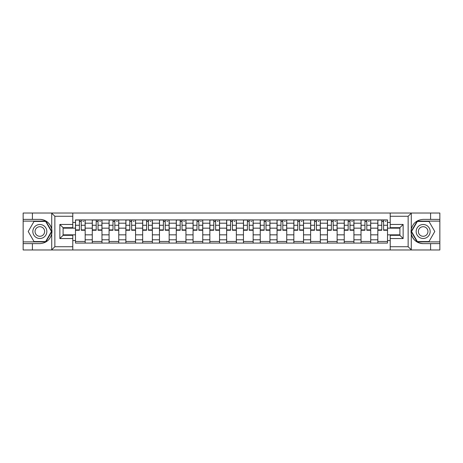 <?xml version="1.0" encoding="UTF-8"?>
<svg xmlns="http://www.w3.org/2000/svg" width="463" height="463" viewBox="0 0 463 463"><rect width="100%" height="100%" fill="white"/><g stroke="black" fill="none" stroke-linecap="round" stroke-linejoin="round"><path stroke-width="0.69" d="M407.764 249.968L439.85 249.968L439.85 221.111L417.163 221.111L411.161 231.5L417.163 241.889L439.85 241.889M72.789 249.968L390.211 249.968L390.211 235.32L399.905 235.32L399.905 227.68L390.211 227.68L390.211 213.032L72.789 213.032L72.789 227.68L63.095 227.68L63.095 235.32L72.789 235.32L72.789 249.968L51.532 249.968L54.86 246.738L72.789 246.738M51.532 249.968L23.15 249.968L23.15 243.613L32.41 243.613L32.41 249.968L55.236 249.968M55.236 213.032L23.15 213.032L23.15 241.889L45.837 241.889L51.839 231.5L45.837 221.111L23.15 221.111M390.211 213.032L439.85 213.032L439.85 219.387L430.59 219.387L430.59 213.032L407.764 213.032M92.276 243.075L92.276 223.207L85.169 223.207L85.169 243.075M85.169 223.207L85.169 219.925M92.276 223.207L92.276 219.925M101.97 219.925L101.97 243.075M109.077 243.075L109.077 219.925M118.765 219.925L118.765 243.075M125.872 243.075L125.872 219.925M135.561 219.925L135.561 243.075M142.668 243.075L142.668 219.925M152.362 219.925L152.362 243.075M159.463 243.075L159.463 219.925M169.157 219.925L169.157 243.075M176.264 243.075L176.264 219.925M185.952 219.925L185.952 243.075M193.059 243.075L193.059 219.925M202.753 219.925L202.753 243.075M209.855 243.075L209.855 219.925M219.549 219.925L219.549 243.075M226.656 243.075L226.656 219.925M236.344 219.925L236.344 243.075M243.451 243.075L243.451 219.925M253.145 219.925L253.145 243.075M260.247 243.075L260.247 219.925M269.941 219.925L269.941 243.075M277.048 243.075L277.048 219.925M286.736 219.925L286.736 243.075M293.843 243.075L293.843 219.925M303.537 219.925L303.537 243.075M310.638 243.075L310.638 219.925M320.332 219.925L320.332 243.075M327.439 243.075L327.439 219.925M337.128 219.925L337.128 243.075M344.235 243.075L344.235 219.925M353.923 219.925L353.923 243.075M361.03 243.075L361.03 219.925M370.724 219.925L370.724 243.075M377.831 243.075L377.831 219.925M377.831 234.839L370.724 234.839M361.03 234.839L353.923 234.839M344.235 234.839L337.128 234.839M327.439 234.839L320.332 234.839M310.638 234.839L303.537 234.839M293.843 234.839L286.736 234.839M277.048 234.839L269.941 234.839M260.247 234.839L253.145 234.839M243.451 234.839L236.344 234.839M226.656 234.839L219.549 234.839M209.855 234.839L202.753 234.839M193.059 234.839L185.952 234.839M176.264 234.839L169.157 234.839M159.463 234.839L152.362 234.839M142.668 234.839L135.561 234.839M125.872 234.839L118.765 234.839M109.077 234.839L101.97 234.839M92.276 234.839L85.169 234.839M377.831 228.161L370.724 228.161M361.03 228.161L353.923 228.161M344.235 228.161L337.128 228.161M327.439 228.161L320.332 228.161M310.638 228.161L303.537 228.161M293.843 228.161L286.736 228.161M277.048 228.161L269.941 228.161M260.247 228.161L253.145 228.161M243.451 228.161L236.344 228.161M226.656 228.161L219.549 228.161M209.855 228.161L202.753 228.161M193.059 228.161L185.952 228.161M176.264 228.161L169.157 228.161M159.463 228.161L152.362 228.161M142.668 228.161L135.561 228.161M125.872 228.161L118.765 228.161M109.077 228.161L101.97 228.161M92.276 228.161L85.169 228.161M63.095 234.839L75.481 234.839L75.481 228.161L63.095 228.161M72.789 222.454L75.481 222.454L75.481 228.161M399.905 228.161L387.519 228.161L387.519 219.925L75.481 219.925L75.481 222.454M387.519 222.454L390.211 222.454M390.211 240.546L387.519 240.546L387.519 234.839L399.905 234.839M75.481 234.839L75.481 243.075L387.519 243.075L387.519 240.546M75.481 240.546L72.789 240.546M387.519 228.161L387.519 234.839M85.169 241.46L75.481 241.46M79.41 221.54L81.239 221.54M101.97 241.46L92.276 241.46M96.206 221.54L98.04 221.54M118.765 241.46L109.077 241.46M113.007 221.54L114.836 221.54M135.561 241.46L125.872 241.46M129.802 221.54L131.631 221.54M152.362 241.46L142.668 241.46M146.597 221.54L148.432 221.54M169.157 241.46L159.463 241.46M163.398 221.54L165.227 221.54M185.952 241.46L176.264 241.46M180.194 221.54L182.023 221.54M202.753 241.46L193.059 241.46M196.989 221.54L198.818 221.54M219.549 241.46L209.855 241.46M213.79 221.54L215.619 221.54M236.344 241.46L226.656 241.46M230.586 221.54L232.414 221.54M253.145 241.46L243.451 241.46M247.381 221.54L249.21 221.54M269.941 241.46L260.247 241.46M264.182 221.54L266.011 221.54M286.736 241.46L277.048 241.46M280.977 221.54L282.806 221.54M303.537 241.46L293.843 241.46M297.773 221.54L299.602 221.54M320.332 241.46L310.638 241.46M314.568 221.54L316.403 221.54M337.128 241.46L327.439 241.46M331.369 221.54L333.198 221.54M353.923 241.46L344.235 241.46M348.164 221.54L349.993 221.54M370.724 241.46L361.03 241.46M364.96 221.54L366.794 221.54M387.519 241.46L377.831 241.46M381.761 221.54L383.59 221.54M81.239 229.891L85.117 229.891L85.117 230.261L81.239 230.261L81.239 220.035L85.117 220.035L82.964 220.035M85.117 229.891L85.117 220.035M79.41 221.43L81.239 221.43M82.964 221.43L83.716 221.43M77.686 220.035L75.533 220.035L75.533 230.261L79.41 230.261L79.41 220.035L79.086 220.035M75.533 220.035L81.563 220.035M98.04 229.891L101.912 229.891L101.912 230.261L98.04 230.261L98.04 220.035L101.912 220.035L99.759 220.035M101.912 229.891L101.912 220.035M96.206 221.43L98.04 221.43M99.759 221.43L100.512 221.43M94.487 220.035L92.328 220.035L92.328 230.261L96.206 230.261L96.206 220.035L95.882 220.035M92.328 220.035L98.359 220.035M114.836 229.891L118.713 229.891L118.713 230.261L114.836 230.261L114.836 220.035L118.713 220.035L116.56 220.035M118.713 229.891L118.713 220.035M113.007 221.43L114.836 221.43M116.56 221.43L117.313 221.43M111.282 220.035L109.129 220.035L109.129 230.261L113.007 230.261L113.007 220.035L112.683 220.035M109.129 220.035L115.16 220.035M32.41 243.613L39.841 243.613C46.092 243.144 50.056 239.892 51.723 233.844L51.723 229.156C50.056 223.108 46.092 219.856 39.841 219.387L23.15 219.387M23.15 243.613L23.15 241.889M72.789 216.262L54.86 216.262L51.532 213.032L32.41 213.032L32.41 219.387M51.532 213.032L72.789 213.032M39.841 219.387A12.113 12.113 0 0 1 51.723 233.844L51.723 249.87M63.095 227.68L59.866 224.445L72.789 224.445M72.789 238.555L59.866 238.555L63.095 235.32M411.468 213.032L408.14 216.262L390.211 216.262M430.59 219.387L423.159 219.387C416.908 219.856 412.944 223.108 411.277 229.156L411.277 233.844C412.944 239.892 416.908 243.144 423.159 243.613L439.85 243.613M439.85 219.387L439.85 221.111M390.211 246.738L408.14 246.738L411.468 249.968L430.59 249.968L430.59 243.613M411.468 249.968L390.211 249.968M423.159 243.613A12.113 12.113 0 0 1 411.277 229.156L411.277 213.13M399.905 235.32L403.134 238.555L390.211 238.555M390.211 224.445L403.134 224.445L399.905 227.68M32.838 231.5A6.997 6.997 0 0 0 39.841 238.497A6.997 6.997 0 0 0 46.838 231.5A6.997 6.997 0 0 0 39.841 224.503A6.997 6.997 0 0 0 32.838 231.5M35.049 231.5A4.792 4.792 0 0 0 39.841 236.292A4.792 4.792 0 0 0 44.633 231.5A4.792 4.792 0 0 0 39.841 226.708A4.792 4.792 0 0 0 35.049 231.5M45.652 221.43L51.462 231.5L45.652 241.57L34.025 241.57L28.214 231.5L34.025 221.43L45.652 221.43M416.162 231.5A6.997 6.997 0 0 0 423.159 238.497A6.997 6.997 0 0 0 430.162 231.5A6.997 6.997 0 0 0 423.159 224.503A6.997 6.997 0 0 0 416.162 231.5M418.367 231.5A4.792 4.792 0 0 0 423.159 236.292A4.792 4.792 0 0 0 427.951 231.5A4.792 4.792 0 0 0 423.159 226.708A4.792 4.792 0 0 0 418.367 231.5M428.975 221.43L434.786 231.5L428.975 241.57L417.348 241.57L411.538 231.5L417.348 221.43L428.975 221.43M131.631 229.891L135.509 229.891L135.509 230.261L131.631 230.261L131.631 220.035L135.509 220.035L133.356 220.035M135.509 229.891L135.509 220.035M129.802 221.43L131.631 221.43M133.356 221.43L134.108 221.43M128.077 220.035L125.924 220.035L125.924 230.261L129.802 230.261L129.802 220.035L129.478 220.035M125.924 220.035L131.955 220.035M148.432 229.891L152.304 229.891L152.304 230.261L148.432 230.261L148.432 220.035L152.304 220.035L150.151 220.035M152.304 229.891L152.304 220.035M146.597 221.43L148.432 221.43M150.151 221.43L150.903 221.43M144.878 220.035L142.72 220.035L142.72 230.261L146.597 230.261L146.597 220.035L146.273 220.035M142.72 220.035L148.75 220.035M165.227 229.891L169.105 229.891L169.105 230.261L165.227 230.261L165.227 220.035L169.105 220.035L166.952 220.035M169.105 229.891L169.105 220.035M163.398 221.43L165.227 221.43M166.952 221.43L167.704 221.43M161.674 220.035L159.521 220.035L159.521 230.261L163.398 230.261L163.398 220.035L163.074 220.035M159.521 220.035L165.551 220.035M182.023 229.891L185.9 229.891L185.9 230.261L182.023 230.261L182.023 220.035L185.9 220.035L183.747 220.035M185.9 229.891L185.9 220.035M180.194 221.43L182.023 221.43M183.747 221.43L184.5 221.43M178.469 220.035L176.316 220.035L176.316 230.261L180.194 230.261L180.194 220.035L179.87 220.035M176.316 220.035L182.347 220.035M198.818 229.891L202.696 229.891L202.696 230.261L198.818 230.261L198.818 220.035L202.696 220.035L200.543 220.035M202.696 229.891L202.696 220.035M196.989 221.43L198.818 221.43M200.543 221.43L201.295 221.43M195.27 220.035L193.112 220.035L193.112 230.261L196.989 230.261L196.989 220.035L196.665 220.035M193.112 220.035L199.142 220.035M215.619 229.891L219.497 229.891L219.497 230.261L215.619 230.261L215.619 220.035L219.497 220.035L217.338 220.035M219.497 229.891L219.497 220.035M213.79 221.43L215.619 221.43M217.338 221.43L218.096 221.43M212.066 220.035L209.913 220.035L209.913 230.261L213.79 230.261L213.79 220.035L213.466 220.035M209.913 220.035L215.943 220.035M232.414 229.891L236.292 229.891L236.292 230.261L232.414 230.261L232.414 220.035L236.292 220.035L234.139 220.035M236.292 229.891L236.292 220.035M230.586 221.43L232.414 221.43M234.139 221.43L234.891 221.43M228.861 220.035L226.708 220.035L226.708 230.261L230.586 230.261L230.586 220.035L230.261 220.035M226.708 220.035L232.739 220.035M249.21 229.891L253.087 229.891L253.087 230.261L249.21 230.261L249.21 220.035L253.087 220.035L250.934 220.035M253.087 229.891L253.087 220.035M247.381 221.43L249.21 221.43M250.934 221.43L251.687 221.43M245.662 220.035L243.503 220.035L243.503 230.261L247.381 230.261L247.381 220.035L247.057 220.035M243.503 220.035L249.534 220.035M266.011 229.891L269.888 229.891L269.888 230.261L266.011 230.261L266.011 220.035L269.888 220.035L267.73 220.035M269.888 229.891L269.888 220.035M264.182 221.43L266.011 221.43M267.73 221.43L268.488 221.43M262.457 220.035L260.304 220.035L260.304 230.261L264.182 230.261L264.182 220.035L263.858 220.035M260.304 220.035L266.335 220.035M282.806 229.891L286.684 229.891L286.684 230.261L282.806 230.261L282.806 220.035L286.684 220.035L284.531 220.035M286.684 229.891L286.684 220.035M280.977 221.43L282.806 221.43M284.531 221.43L285.283 221.43M279.253 220.035L277.1 220.035L277.1 230.261L280.977 230.261L280.977 220.035L280.653 220.035M277.1 220.035L283.13 220.035M299.602 229.891L303.479 229.891L303.479 230.261L299.602 230.261L299.602 220.035L303.479 220.035L301.326 220.035M303.479 229.891L303.479 220.035M297.773 221.43L299.602 221.43M301.326 221.43L302.079 221.43M296.048 220.035L293.895 220.035L293.895 230.261L297.773 230.261L297.773 220.035L297.449 220.035M293.895 220.035L299.926 220.035M316.403 229.891L320.28 229.891L320.28 230.261L316.403 230.261L316.403 220.035L320.28 220.035L318.122 220.035M320.28 229.891L320.28 220.035M314.568 221.43L316.403 221.43M318.122 221.43L318.88 221.43M312.849 220.035L310.696 220.035L310.696 230.261L314.568 230.261L314.568 220.035L314.25 220.035M310.696 220.035L316.727 220.035M333.198 229.891L337.076 229.891L337.076 230.261L333.198 230.261L333.198 220.035L337.076 220.035L334.923 220.035M337.076 229.891L337.076 220.035M331.369 221.43L333.198 221.43M334.923 221.43L335.675 221.43M329.644 220.035L327.491 220.035L327.491 230.261L331.369 230.261L331.369 220.035L331.045 220.035M327.491 220.035L333.522 220.035M349.993 229.891L353.871 229.891L353.871 230.261L349.993 230.261L349.993 220.035L353.871 220.035L351.718 220.035M353.871 229.891L353.871 220.035M348.164 221.43L349.993 221.43M351.718 221.43L352.47 221.43M346.44 220.035L344.287 220.035L344.287 230.261L348.164 230.261L348.164 220.035L347.84 220.035M344.287 220.035L350.317 220.035M366.794 229.891L370.672 229.891L370.672 230.261L366.794 230.261L366.794 220.035L370.672 220.035L368.513 220.035M370.672 229.891L370.672 220.035M364.96 221.43L366.794 221.43M368.513 221.43L369.271 221.43M363.241 220.035L361.088 220.035L361.088 230.261L364.96 230.261L364.96 220.035L364.641 220.035M361.088 220.035L367.118 220.035M383.59 229.891L387.467 229.891L387.467 230.261L383.59 230.261L383.59 220.035L387.467 220.035L385.314 220.035M387.467 229.891L387.467 220.035M381.761 221.43L383.59 221.43M385.314 221.43L386.067 221.43M380.036 220.035L377.883 220.035L377.883 230.261L381.761 230.261L381.761 220.035L381.437 220.035M377.883 220.035L383.914 220.035M361.03 223.207L353.923 223.207M344.235 223.207L337.128 223.207M327.439 223.207L320.332 223.207M310.638 223.207L303.537 223.207M293.843 223.207L286.736 223.207M277.048 223.207L269.941 223.207M260.247 223.207L253.145 223.207M243.451 223.207L236.344 223.207M226.656 223.207L219.549 223.207M209.855 223.207L202.753 223.207M193.059 223.207L185.952 223.207M176.264 223.207L169.157 223.207M159.463 223.207L152.362 223.207M142.668 223.207L135.561 223.207M125.872 223.207L118.765 223.207M109.077 223.207L101.97 223.207M377.831 223.207L370.724 223.207M361.03 239.793L353.923 239.793M344.235 239.793L337.128 239.793M327.439 239.793L320.332 239.793M310.638 239.793L303.537 239.793M293.843 239.793L286.736 239.793M277.048 239.793L269.941 239.793M260.247 239.793L253.145 239.793M243.451 239.793L236.344 239.793M226.656 239.793L219.549 239.793M209.855 239.793L202.753 239.793M193.059 239.793L185.952 239.793M176.264 239.793L169.157 239.793M159.463 239.793L152.362 239.793M142.668 239.793L135.561 239.793M125.872 239.793L118.765 239.793M109.077 239.793L101.97 239.793M92.276 239.793L85.169 239.793M377.831 239.793L370.724 239.793M81.239 225.261L85.117 225.261M75.533 229.891L79.41 229.891M75.533 225.261L79.41 225.261M98.04 225.261L101.912 225.261M92.328 229.891L96.206 229.891M92.328 225.261L96.206 225.261M114.836 225.261L118.713 225.261M109.129 229.891L113.007 229.891M109.129 225.261L113.007 225.261M51.723 229.156L51.723 213.13M54.86 216.262L54.86 246.738M59.866 238.555L59.866 224.445M411.277 233.844L411.277 249.87M408.14 246.738L408.14 216.262M403.134 224.445L403.134 238.555M131.631 225.261L135.509 225.261M125.924 229.891L129.802 229.891M125.924 225.261L129.802 225.261M148.432 225.261L152.304 225.261M142.72 229.891L146.597 229.891M142.72 225.261L146.597 225.261M165.227 225.261L169.105 225.261M159.521 229.891L163.398 229.891M159.521 225.261L163.398 225.261M182.023 225.261L185.9 225.261M176.316 229.891L180.194 229.891M176.316 225.261L180.194 225.261M198.818 225.261L202.696 225.261M193.112 229.891L196.989 229.891M193.112 225.261L196.989 225.261M215.619 225.261L219.497 225.261M209.913 229.891L213.79 229.891M209.913 225.261L213.79 225.261M232.414 225.261L236.292 225.261M226.708 229.891L230.586 229.891M226.708 225.261L230.586 225.261M249.21 225.261L253.087 225.261M243.503 229.891L247.381 229.891M243.503 225.261L247.381 225.261M266.011 225.261L269.888 225.261M260.304 229.891L264.182 229.891M260.304 225.261L264.182 225.261M282.806 225.261L286.684 225.261M277.1 229.891L280.977 229.891M277.1 225.261L280.977 225.261M299.602 225.261L303.479 225.261M293.895 229.891L297.773 229.891M293.895 225.261L297.773 225.261M316.403 225.261L320.28 225.261M310.696 229.891L314.568 229.891M310.696 225.261L314.568 225.261M333.198 225.261L337.076 225.261M327.491 229.891L331.369 229.891M327.491 225.261L331.369 225.261M349.993 225.261L353.871 225.261M344.287 229.891L348.164 229.891M344.287 225.261L348.164 225.261M366.794 225.261L370.672 225.261M361.088 229.891L364.96 229.891M361.088 225.261L364.96 225.261M383.59 225.261L387.467 225.261M377.883 229.891L381.761 229.891M377.883 225.261L381.761 225.261"/></g></svg>
